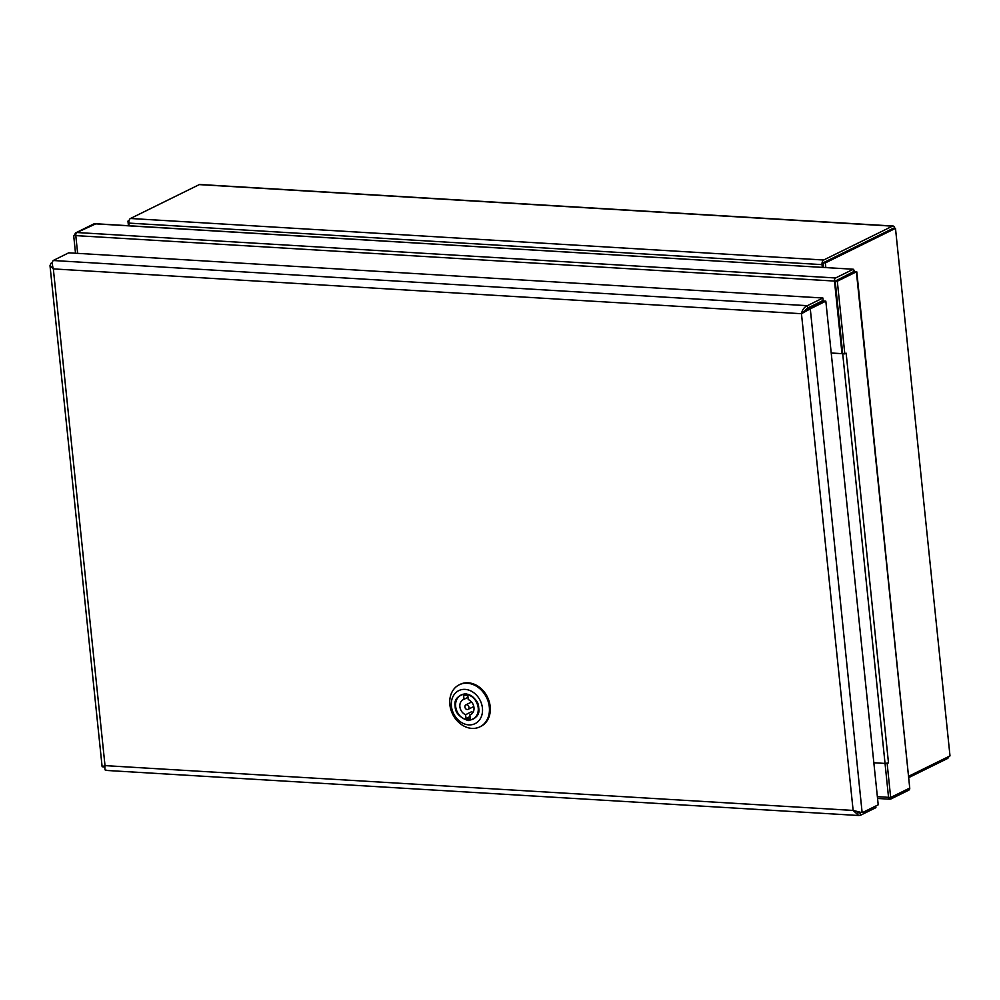<?xml version="1.0" encoding="UTF-8"?>
<svg xmlns="http://www.w3.org/2000/svg" width="1000" height="1000" viewBox="0 0 1000 1000"><rect width="100%" height="100%" fill="white"/><g stroke="black" fill="none" stroke-linecap="round" stroke-linejoin="round"><path stroke-width="1.5" d="M908.925 776.125L950 755.9L895.487 228.363L893.375 228.238L823.25 262.762L823.725 267.362L823.25 262.762L893.375 228.238M895.487 228.363L825.362 262.887L823.25 262.762M825.362 262.887L825.837 267.488M128.425 225.7L127.95 221.1L128.938 221.163M127.95 221.1L129.075 220.55M909.062 777.438L947.475 758.525A3.762 2.025 93.4 0 0 948.875 756.462M894.762 228.325A3.762 2.025 93.4 0 0 893.05 226.012L199.875 184.488A3.762 2.025 93.4 0 0 199.275 184.613L130.475 218.487A3.762 2.025 93.4 0 0 128.863 223.1L129.137 225.75M893.05 226.012A3.762 2.025 93.4 0 0 892.45 226.15L823.662 260.012A3.762 2.025 93.4 0 0 822.038 264.625L822.312 267.275M75.512 253.238L73.675 235.487L75 234.825A2.512 2.037 63.8 0 1 76.875 232.525L95.8 223.863M835.863 280.775L853.575 271.663L853.325 269.237L835.575 277.975L76.888 232.525A2.512 1.35 -86.6 0 0 75.8 235.613L77.638 253.363L75.8 235.6L73.675 235.487M76.013 232.7L93.763 223.95A2.512 2.037 63.8 0 1 94.625 223.787L853.325 269.237L854.613 271L853.55 271.512M891.975 796.812A2.512 2.037 63.8 0 1 890.113 799.112A2.512 1.35 93.4 0 1 889.725 799.188A2.512 1.35 93.4 0 1 888.538 797.337L885.037 763.462L888.538 797.337L890.662 797.463L909.737 788.062A2.512 2.037 63.8 0 1 908.725 790.2L890.975 798.938M873.85 762.75L885.037 763.425L873.85 762.788M835.2 281.1L837.312 281.225L856.388 271.825L854.275 271.7L835.2 281.1L842.7 353.738L831.225 353.05M837.312 281.225L844.812 353.862L842.75 353.738M844.812 353.862L846.15 353.2L888.487 762.887L885.037 763.462L888.487 762.887M887.15 763.55L890.662 797.463M831.213 353L841.988 353.65L834.488 281.062A2.512 1.35 93.4 0 1 835.575 277.975M841.988 353.65L842.663 353.325M856.425 271.837L855.725 272.2L856.388 271.825L909.737 788.062L856.812 271.875M95.213 223.713L853.325 269.237M853.875 271.9L854.613 271M852.537 272.562L853.062 271.913M889.938 797.412L890.113 799.112M75.788 234.875L75 234.825M106.213 770.125C105.025 770.875 104.625 769.375 105.013 765.612L102.125 766.725L104.812 767.075M104.963 765.9L104.838 766.787M52.4 263.425L50.888 263.337L50 265.663L53.338 268.9C52.125 264.812 52.075 262.025 53.188 260.512L68.713 252.825L822.9 298.012L823.15 300.425L807.625 308.113L801.462 313.712L810.288 308.837L808.175 308.712L823.713 301.025L825.825 301.15L810.288 308.837L862.113 812.412M50.888 263.337L52.475 262.55M807.625 308.113L807.375 305.688C804.25 307.075 802.275 309.75 801.462 313.712L53.338 268.9L105.013 765.612L853.138 810.438L858.737 815.512L860.387 815.312L860.138 812.9L861.162 812.387M53.188 260.512L807.375 305.688L822.9 298.012M808.175 308.712L802.387 313.263M860.138 812.175L853.138 810.438L801.462 313.712M862.688 812.487L878.213 804.8L825.825 301.15M855.55 811.263L860.138 812.9L857.675 812.75M860.387 815.312L875.913 807.638L875.75 806.025M482.425 708.062A18.413 14.837 63.7 0 1 468.775 724.875A18.413 14.837 63.7 0 1 451.425 706.2A18.413 14.837 63.7 0 1 465.087 689.388A18.413 14.837 63.7 0 1 482.425 708.062M449.862 704.638A23.425 18.887 -116.3 0 0 479.975 726.812A23.425 18.887 -116.3 0 0 489.312 707A23.425 18.887 -116.3 0 0 459.2 684.812A23.425 18.887 -116.3 0 0 449.862 704.638M480.412 726.587A23.425 18.887 -116.3 0 0 480.863 726.375A23.425 18.887 -116.3 0 0 490.2 706.562A23.425 18.887 -116.3 0 0 460.087 684.375A23.425 18.887 -116.3 0 0 459.65 684.6M468.275 720.037A13.388 10.8 63.7 0 1 456.213 709.237A13.388 10.8 63.7 0 1 460.988 695.125A13.388 10.8 63.7 0 1 465.588 694.225A13.388 10.8 63.7 0 1 477.65 705.025A13.388 10.8 63.7 0 1 472.863 719.137A13.388 10.8 63.7 0 1 468.275 720.037M463.612 695.487A12.212 9.85 63.7 0 1 465.7 695.362A12.212 9.85 63.7 0 1 467.837 695.738L468.237 699.562A8.363 6.75 63.7 0 1 473.9 707.038A8.363 6.75 63.7 0 1 470.637 714.638A8.363 6.75 63.7 0 1 469.837 714.95L470.238 718.775A12.212 9.85 63.7 0 1 466.012 718.525L465.613 714.7A8.363 6.75 63.7 0 1 459.95 707.225A8.363 6.75 63.7 0 1 463.212 699.625A8.363 6.75 63.7 0 1 464.012 699.312L463.612 695.487M467.175 709.55A2.512 2.025 63.7 0 1 466.675 704.712A2.512 2.025 63.7 0 1 467.175 709.55M468.013 697.337L464.012 699.312M471.825 711.625L465.613 714.7M470.012 716.55L466.012 718.525M471.375 714.188L469.837 714.95M892.45 226.15L199.275 184.613M823.662 260.012L130.475 218.487M822.038 264.625L128.863 223.1M842.7 353.738L885.037 763.425M888.538 797.337L877.375 796.663M75.8 235.613L834.488 281.062M455.15 706.312C455.1 712.638 459.462 717.387 468.237 720.588C476.5 718.575 479.988 714.362 478.7 707.95C478.762 701.625 474.4 696.875 465.625 693.675C457.362 695.688 453.862 699.9 455.15 706.312L455.637 706.275M459.062 696.438A13.475 10.862 63.7 0 1 461.225 694.925A13.475 10.862 63.7 0 1 478.537 707.675A13.475 10.862 63.7 0 1 478.55 707.788A13.475 10.862 63.7 0 1 473.162 719.075A13.475 10.862 63.7 0 1 470.65 719.875M877.562 798.462L889.725 799.188M102.125 766.725L50 265.663M858.737 815.512L105.712 770.4M461.225 694.925C469.963 692.788 475.712 697.1 478.475 707.862C479.012 712.688 477.25 716.425 473.162 719.075M479.975 726.812L480.863 726.375M459.2 684.812L460.087 684.375M462.337 694.463L460.988 695.125M470.7 702.463L465.812 704.875M474.2 718.475L472.863 719.137M472.925 706.963L468.038 709.375"/></g></svg>
